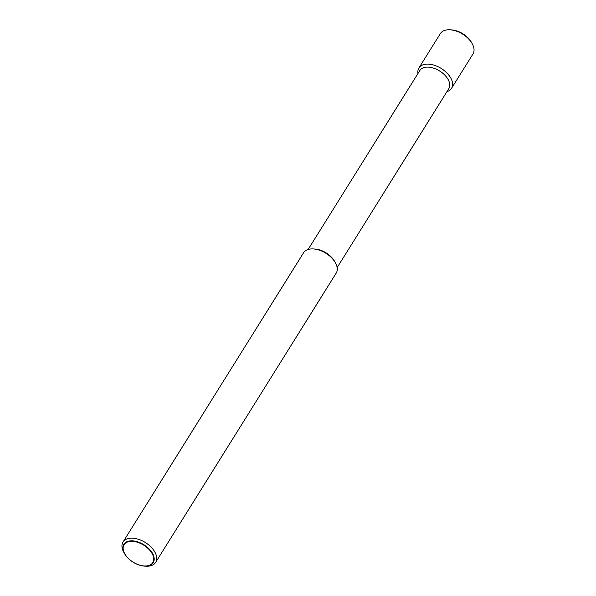 <?xml version="1.0" encoding="UTF-8"?>
<svg xmlns="http://www.w3.org/2000/svg" width="596" height="596" viewBox="0 0 596 596"><rect width="100%" height="100%" fill="white"/><g stroke="black" fill="none" stroke-linecap="round" stroke-linejoin="round"><path stroke-width="0.89" d="M144.523 566.118L145.983 566.2A19.228 11.384 -148 0 0 155.653 562.378A19.228 11.384 -148 0 0 155.035 552.373A19.228 11.384 -148 0 0 138.548 539.335A19.228 11.384 -148 0 0 123.029 542.01A19.228 11.384 -148 0 0 123.648 552.023A19.228 11.384 -148 0 0 123.841 552.38L124.564 553.662A17.336 10.266 32 0 1 124.385 553.334A17.336 10.266 32 0 1 131.776 540.84A17.336 10.266 32 0 1 152.68 553.647A17.336 10.266 32 0 1 145.29 566.14A17.336 10.266 32 0 1 144.523 566.118A17.336 10.266 32 0 1 124.564 553.662M155.653 562.378L336.196 273.124A19.228 11.384 -148 0 0 335.578 263.112A19.228 11.384 -148 0 0 335.384 262.754A19.228 11.384 -148 0 0 313.243 248.934A19.228 11.384 -148 0 0 303.573 252.756L123.029 542.01M337.15 267.567L448.818 88.648A17.098 10.117 -148 0 0 448.267 79.752A17.098 10.117 -148 0 0 433.612 68.168A17.098 10.117 -148 0 0 419.815 70.544L308.147 249.463M446.97 91.613A19.228 11.384 -148 0 0 451.545 88.32A19.228 11.384 -148 0 0 450.926 78.307A19.228 11.384 -148 0 0 434.432 65.277A19.228 11.384 -148 0 0 418.913 67.951A19.228 11.384 -148 0 0 417.967 73.509M451.545 88.32L472.971 53.99A19.228 11.384 -148 0 0 472.352 43.977A19.228 11.384 -148 0 0 472.159 43.62A19.228 11.384 -148 0 0 450.017 29.8A19.228 11.384 -148 0 0 440.347 33.622L418.913 67.951M131.835 541.31A16.919 10.013 -148 0 0 124.624 553.505A16.919 10.013 -148 0 0 145.022 565.999A16.919 10.013 -148 0 0 152.241 553.811A16.919 10.013 -148 0 0 131.835 541.31M472.159 43.62L471.436 42.338A17.336 10.266 -148 0 0 451.477 29.882L450.017 29.8M335.384 262.754L334.572 261.316A17.098 10.117 -148 0 0 314.889 249.031L313.243 248.934"/></g></svg>
